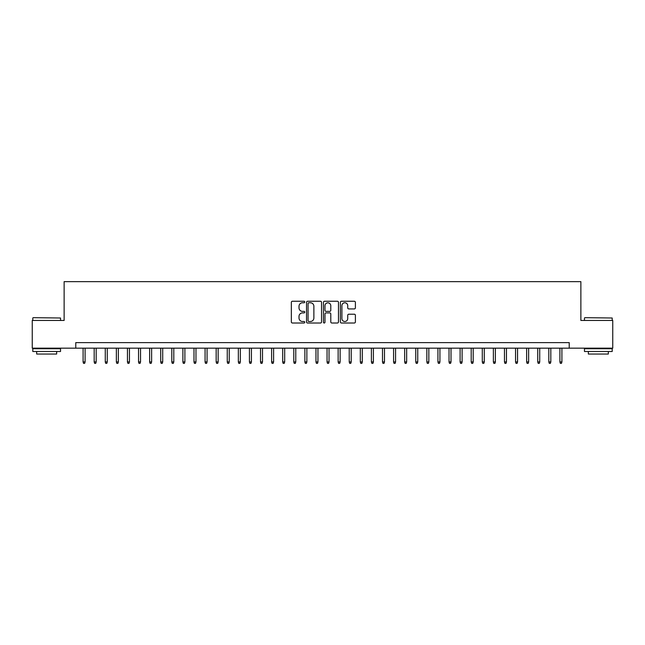 <?xml version="1.0" encoding="UTF-8"?>
<svg xmlns="http://www.w3.org/2000/svg" width="645" height="645" viewBox="0 0 645 645"><rect width="100%" height="100%" fill="white"/><g stroke="black" fill="none" stroke-linecap="round" stroke-linejoin="round"><path stroke-width="0.97" d="M304.754 302.013A0.766 0.766 0 0 0 303.997 301.247L292.435 301.247A1.088 1.088 0 0 0 291.346 302.336L291.346 321.928A1.088 1.088 0 0 0 292.435 323.016L303.997 323.016A0.766 0.766 0 0 0 304.754 322.258A0.766 0.766 0 0 0 303.997 321.492L302.497 321.492A3.483 3.483 0 0 1 299.014 318.009L299.014 316.381A3.483 3.483 0 0 1 302.497 312.898L303.997 312.898A0.766 0.766 0 0 0 304.754 312.132A0.766 0.766 0 0 0 303.997 311.374L302.497 311.374A3.483 3.483 0 0 1 299.014 307.891L299.014 306.254A3.483 3.483 0 0 1 302.497 302.771L303.997 302.771A0.766 0.766 0 0 0 304.754 302.013M354.307 308.923A1.088 1.088 0 0 0 355.395 307.834L355.395 302.336A1.088 1.088 0 0 0 354.307 301.247L341.463 301.247A1.088 1.088 0 0 0 340.375 302.336L340.375 321.928A1.088 1.088 0 0 0 341.463 323.016L354.307 323.016A1.088 1.088 0 0 0 355.395 321.928L355.395 315.292A1.088 1.088 0 0 0 354.307 314.204L348.816 314.204A1.088 1.088 0 0 0 347.728 315.292L347.728 318.582A2.911 2.911 0 0 1 344.817 321.492A2.911 2.911 0 0 1 341.898 318.582L341.898 305.682A2.911 2.911 0 0 1 344.817 302.771A2.911 2.911 0 0 1 347.728 305.682L347.728 307.834A1.088 1.088 0 0 0 348.816 308.923L354.307 308.923M75.771 348.171L32.25 348.171L32.25 320.452L64.129 320.452L64.129 281.639L580.871 281.639L580.871 320.452L612.75 320.452L612.75 348.171L569.229 348.171L569.229 342.624L75.771 342.624L75.771 348.171L569.229 348.171M321.549 302.336A1.088 1.088 0 0 0 320.46 301.247L307.617 301.247A1.088 1.088 0 0 0 306.528 302.336L306.528 321.928A1.088 1.088 0 0 0 307.617 323.016L320.46 323.016A1.088 1.088 0 0 0 321.549 321.928L321.549 302.336M324.54 301.247L337.383 301.247A1.088 1.088 0 0 1 338.472 302.336L338.472 321.928A1.088 1.088 0 0 1 337.383 323.016L331.885 323.016A1.088 1.088 0 0 1 330.796 321.928L330.796 313.986A1.088 1.088 0 0 0 329.708 312.898L326.064 312.898A1.088 1.088 0 0 0 324.975 313.986L324.975 322.258A0.766 0.766 0 0 1 324.217 323.016A0.766 0.766 0 0 1 323.451 322.258L323.451 302.336A1.088 1.088 0 0 1 324.54 301.247M308.81 302.771A0.766 0.766 0 0 0 308.052 303.537L308.052 320.734A0.766 0.766 0 0 0 308.81 321.492L310.39 321.492A3.483 3.483 0 0 0 313.873 318.009L313.873 306.254A3.483 3.483 0 0 0 310.39 302.771L308.81 302.771M330.796 305.738A2.911 2.911 0 0 0 327.886 302.828A2.911 2.911 0 0 0 324.975 305.738L324.975 310.285A1.088 1.088 0 0 0 326.064 311.374L329.708 311.374A1.088 1.088 0 0 0 330.796 310.285L330.796 305.738M85.092 361.918L84.648 363.361L83.536 363.361L83.092 361.918L85.092 361.918L85.092 348.171M83.092 361.918L83.092 348.171M33.137 317.679L60.525 318.009L33.137 317.679M46.666 351.501L32.806 351.501L32.806 348.727L60.525 348.727L60.525 351.501L46.666 351.501M56.647 351.501L56.647 354.049L36.684 354.049L36.684 351.501M584.805 317.679L612.194 318.009L584.805 317.679M598.334 351.501L584.475 351.501L584.475 348.727L612.194 348.727L612.194 351.501L598.334 351.501M608.316 351.501L608.316 354.049L588.353 354.049L588.353 351.501M96.178 361.918L95.734 363.361L94.621 363.361L94.178 361.918L96.178 361.918L96.178 348.171M94.178 361.918L94.178 348.171M107.263 361.918L106.82 363.361L105.716 363.361L105.272 361.918L107.263 361.918L107.263 348.171M105.272 361.918L105.272 348.171M118.358 361.918L117.914 363.361L116.801 363.361L116.358 361.918L118.358 361.918L118.358 348.171M116.358 361.918L116.358 348.171M129.443 361.918L129 363.361L127.887 363.361L127.444 361.918L129.443 361.918L129.443 348.171M127.444 361.918L127.444 348.171M140.529 361.918L140.086 363.361L138.981 363.361L138.538 361.918L140.529 361.918L140.529 348.171M138.538 361.918L138.538 348.171M151.623 361.918L151.18 363.361L150.067 363.361L149.624 361.918L151.623 361.918L151.623 348.171M149.624 361.918L149.624 348.171M162.709 361.918L162.266 363.361L161.161 363.361L160.718 361.918L162.709 361.918L162.709 348.171M160.718 361.918L160.718 348.171M173.795 361.918L173.352 363.361L172.247 363.361L171.804 361.918L173.795 361.918L173.795 348.171M171.804 361.918L171.804 348.171M184.889 361.918L184.446 363.361L183.333 363.361L182.89 361.918L184.889 361.918L184.889 348.171M182.89 361.918L182.89 348.171M195.975 361.918L195.532 363.361L194.427 363.361L193.984 361.918L195.975 361.918L195.975 348.171M193.984 361.918L193.984 348.171M207.069 361.918L206.626 363.361L205.513 363.361L205.07 361.918L207.069 361.918L207.069 348.171M205.07 361.918L205.07 348.171M218.155 361.918L217.712 363.361L216.599 363.361L216.156 361.918L218.155 361.918L218.155 348.171M216.156 361.918L216.156 348.171M229.241 361.918L228.798 363.361L227.693 363.361L227.25 361.918L229.241 361.918L229.241 348.171M227.25 361.918L227.25 348.171M240.335 361.918L239.892 363.361L238.779 363.361L238.336 361.918L240.335 361.918L240.335 348.171M238.336 361.918L238.336 348.171M251.421 361.918L250.978 363.361L249.865 363.361L249.422 361.918L251.421 361.918L251.421 348.171M249.422 361.918L249.422 348.171M262.507 361.918L262.064 363.361L260.959 363.361L260.516 361.918L262.507 361.918L262.507 348.171M260.516 361.918L260.516 348.171M273.601 361.918L273.158 363.361L272.045 363.361L271.601 361.918L273.601 361.918L273.601 348.171M271.601 361.918L271.601 348.171M284.687 361.918L284.243 363.361L283.131 363.361L282.687 361.918L284.687 361.918L284.687 348.171M282.687 361.918L282.687 348.171M295.773 361.918L295.329 363.361L294.225 363.361L293.781 361.918L295.773 361.918L295.773 348.171M293.781 361.918L293.781 348.171M306.867 361.918L306.423 363.361L305.311 363.361L304.867 361.918L306.867 361.918L306.867 348.171M304.867 361.918L304.867 348.171M317.953 361.918L317.509 363.361L316.405 363.361L315.961 361.918L317.953 361.918L317.953 348.171M315.961 361.918L315.961 348.171M329.039 361.918L328.595 363.361L327.491 363.361L327.047 361.918L329.039 361.918L329.039 348.171M327.047 361.918L327.047 348.171M340.133 361.918L339.689 363.361L338.577 363.361L338.133 361.918L340.133 361.918L340.133 348.171M338.133 361.918L338.133 348.171M351.219 361.918L350.775 363.361L349.671 363.361L349.227 361.918L351.219 361.918L351.219 348.171M349.227 361.918L349.227 348.171M362.313 361.918L361.869 363.361L360.757 363.361L360.313 361.918L362.313 361.918L362.313 348.171M360.313 361.918L360.313 348.171M373.399 361.918L372.955 363.361L371.842 363.361L371.399 361.918L373.399 361.918L373.399 348.171M371.399 361.918L371.399 348.171M384.485 361.918L384.041 363.361L382.936 363.361L382.493 361.918L384.485 361.918L384.485 348.171M382.493 361.918L382.493 348.171M395.579 361.918L395.135 363.361L394.022 363.361L393.579 361.918L395.579 361.918L395.579 348.171M393.579 361.918L393.579 348.171M406.664 361.918L406.221 363.361L405.108 363.361L404.665 361.918L406.664 361.918L406.664 348.171M404.665 361.918L404.665 348.171M417.75 361.918L417.307 363.361L416.202 363.361L415.759 361.918L417.75 361.918L417.75 348.171M415.759 361.918L415.759 348.171M428.844 361.918L428.401 363.361L427.288 363.361L426.845 361.918L428.844 361.918L428.844 348.171M426.845 361.918L426.845 348.171M439.93 361.918L439.487 363.361L438.374 363.361L437.931 361.918L439.93 361.918L439.93 348.171M437.931 361.918L437.931 348.171M451.016 361.918L450.573 363.361L449.468 363.361L449.025 361.918L451.016 361.918L451.016 348.171M449.025 361.918L449.025 348.171M462.11 361.918L461.667 363.361L460.554 363.361L460.111 361.918L462.11 361.918L462.11 348.171M460.111 361.918L460.111 348.171M473.196 361.918L472.753 363.361L471.648 363.361L471.205 361.918L473.196 361.918L473.196 348.171M471.205 361.918L471.205 348.171M484.282 361.918L483.839 363.361L482.734 363.361L482.291 361.918L484.282 361.918L484.282 348.171M482.291 361.918L482.291 348.171M495.376 361.918L494.933 363.361L493.82 363.361L493.377 361.918L495.376 361.918L495.376 348.171M493.377 361.918L493.377 348.171M506.462 361.918L506.019 363.361L504.914 363.361L504.471 361.918L506.462 361.918L506.462 348.171M504.471 361.918L504.471 348.171M517.556 361.918L517.113 363.361L516 363.361L515.557 361.918L517.556 361.918L517.556 348.171M515.557 361.918L515.557 348.171M528.642 361.918L528.199 363.361L527.086 363.361L526.643 361.918L528.642 361.918L528.642 348.171M526.643 361.918L526.643 348.171M539.728 361.918L539.284 363.361L538.18 363.361L537.737 361.918L539.728 361.918L539.728 348.171M537.737 361.918L537.737 348.171M550.822 361.918L550.379 363.361L549.266 363.361L548.822 361.918L550.822 361.918L550.822 348.171M548.822 361.918L548.822 348.171M561.908 361.918L561.464 363.361L560.352 363.361L559.908 361.918L561.908 361.918L561.908 348.171M559.908 361.918L559.908 348.171M32.806 320.452L32.806 318.009M39.127 348.727L39.127 348.171M54.204 348.727L54.204 348.171M60.525 320.452L60.525 318.009M584.475 320.452L584.475 318.009M590.796 348.727L590.796 348.171M605.873 348.727L605.873 348.171M612.194 320.452L612.194 318.009"/></g></svg>
